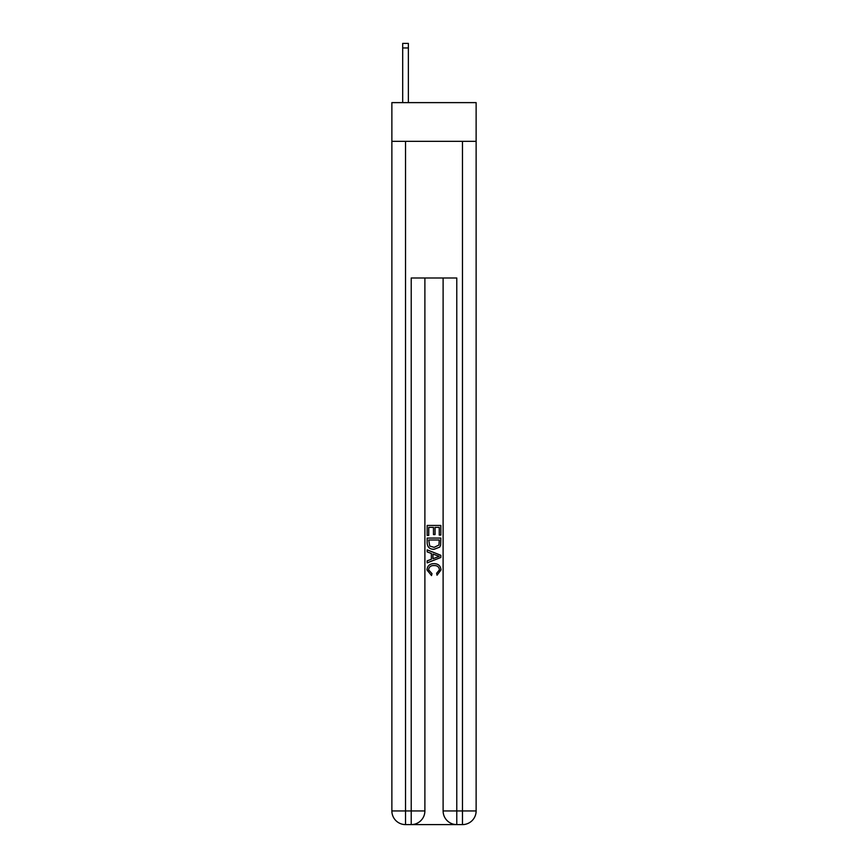 <?xml version="1.0" encoding="UTF-8"?>
<svg xmlns="http://www.w3.org/2000/svg" width="868" height="868" viewBox="0 0 868 868"><rect width="100%" height="100%" fill="white"/><g stroke="black" fill="none" stroke-linecap="round" stroke-linejoin="round"><path stroke-width="1.3" d="M476.131 141.332L476.131 102.619L391.869 102.619L391.869 141.332L476.131 141.332L476.131 810.94L462.47 810.94L462.47 141.332M412.246 824.6L455.754 824.6M443.114 277.988L443.114 810.94A13.66 13.66 0 0 0 456.774 824.6L456.774 810.94L443.114 810.94A13.66 13.66 0 0 0 456.774 824.6L462.47 824.6L462.47 810.94L456.774 810.94L456.774 277.988L411.226 277.988L411.226 810.94L391.869 810.94L391.869 141.332M424.886 277.988L424.886 810.94A13.66 13.66 0 0 1 411.226 824.6L405.53 824.6A13.66 13.66 0 0 1 391.869 810.94A13.66 13.66 0 0 0 405.53 824.6L405.53 141.332M462.47 824.6A13.66 13.66 0 0 0 476.131 810.94A13.66 13.66 0 0 1 462.47 824.6M427.164 535.437L427.164 525.455L440.836 525.455L440.836 535.089L439.251 535.089L439.251 527.375L435.052 527.375L435.052 534.558L433.479 534.558L433.479 527.375L428.749 527.375L428.749 535.437L427.164 535.437M427.164 542.956L427.164 538.062L440.836 538.062L440.64 545.158L439.664 547.144L434.076 549.281C429.703 549.292 427.403 547.187 427.164 542.956M428.749 539.994L429.714 546.037L434.108 547.35L438.969 545.017L439.251 539.994L428.749 539.994M427.164 551.907L427.164 549.867L440.836 555.292L440.836 557.462L427.164 562.887L427.164 560.847L431.374 559.285L431.374 553.458L427.164 551.907M436.734 555.444L432.948 554.044L432.948 558.71L439.251 556.377L436.734 555.444M428.564 569.799L431.993 573.629L431.537 575.56L426.991 569.983C427.36 565.784 429.736 563.668 434.098 563.647C438.297 563.733 440.608 565.838 441.009 569.94L437.038 575.213L436.626 573.281L439.436 569.853C439.024 566.891 437.255 565.469 434.108 565.567C430.908 565.404 429.063 566.815 428.564 569.799M408.372 102.619L408.372 47.957L402.687 47.957L402.687 43.4L408.372 43.4L408.372 47.957M402.687 102.619L402.687 47.957M424.886 810.94L411.226 810.94L411.226 824.6A13.66 13.66 0 0 0 424.886 810.94"/></g></svg>
